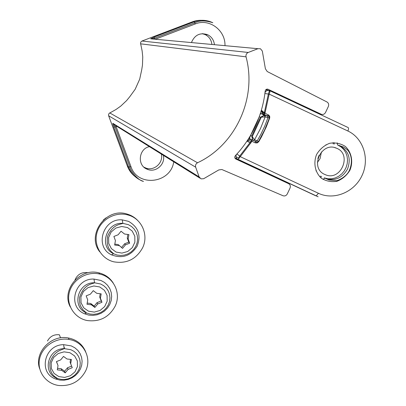 <?xml version="1.0" encoding="UTF-8"?>
<svg xmlns="http://www.w3.org/2000/svg" width="406" height="406" viewBox="0 0 406 406"><rect width="100%" height="100%" fill="white"/><g stroke="black" fill="none" stroke-linecap="round" stroke-linejoin="round"><path stroke-width="0.61" d="M129.443 97.135L129.717 96.795M108.615 115.72L108.585 114.345L109.209 113.31L115.959 109.513L120.734 106.123L126.576 100.617L129.468 97.1M129.747 96.76L135.188 89.249L139.689 79.195L141.745 69.665M141.74 69.675L142.465 65.107L142.75 56.876L142.125 50.912L140.512 43.132L140.872 41.955L141.927 41.057M287.301 193.921C286.311 195.636 284.916 196.26 283.119 195.788L221.854 169.51L218.778 169.936L203.639 178.726L201.077 178.868L199.107 176.879L195.682 167.186C195.19 165.267 195.804 163.796 197.524 162.77C235.424 145.181 257.221 98.374 246.046 56.845C245.711 54.81 246.437 53.348 248.233 52.46L257.937 48.7L260.464 48.771L262.317 51.039L265.392 68.761L267.214 71.527L326.947 101.962C328.591 103.022 329.048 104.545 328.327 106.519L325.546 112.447C324.511 114.233 323.08 114.837 321.247 114.253L268.026 89.249C266.544 88.878 265.605 89.477 265.194 91.045L264.534 96.044C261.088 117.268 252.466 135.929 238.667 152.032L235.333 155.711C234.404 157.046 234.577 158.152 235.845 159.03L288.59 183.664C290.26 184.669 290.742 186.146 290.031 188.095L287.301 193.921M173.732 161.811C170.723 183.588 137.629 187.476 130.935 166.582L116.121 126.611L115.142 126.956C114.081 125.449 113.69 124.657 113.974 124.586L112.893 123.353C112.599 123.439 112.893 124.708 113.776 127.169L128.585 167.059C131.407 174.138 136.36 178.909 143.455 181.375L143.491 181.386C138.314 180.584 130.747 171.494 129.91 166.927L128.585 167.059L127.357 166.069L108.635 115.786L195.682 167.186M212.693 22.68C206.629 19.828 200.407 19.549 194.038 21.858L154.041 37.124L150.672 38.819L257.937 48.7M154.041 37.124L155.168 39.123M191.48 42.452C194.773 34.84 200.183 32.277 207.71 34.759C211.592 36.779 213.825 40.047 214.414 44.553M115.142 126.956L113.776 127.169M116.278 125.967L116.492 126.459L116.121 126.611L115.746 125.632M114.314 124.738L114.01 124.606M163.359 155.341C165.607 163.983 156.178 172.662 147.941 169.53L146.972 169.155C136.939 165.333 138.679 148.738 149.403 146.632M267.691 89.137L269.462 89.924M268.026 89.249L267.3 89.092M284.621 181.766L284.723 181.127M285.611 182.238L285.707 181.589M140.583 43.823L246.046 56.845M197.524 162.77L109.747 112.924M261.332 110.432L261.895 112.503L263.058 113.847L263.697 114.233L264.504 113.015L261.403 110.188M260.028 114.593L260.825 113.528L264.067 114.365L264.986 113.208L264.504 113.015M247.279 140.704L251.284 140.958L251.969 141.318L252.167 139.887L251.004 139.486L248.985 139.634L247.406 140.506M251.517 141.075L251.71 139.684L251.284 140.958L239.652 156.107L236.967 153.95M263.981 114.37L267.305 115.943L264.27 115.167L260.424 117.273L265.174 116.862L264.509 115.177L260.479 113.208M253.324 140.425L254.577 139.745L251.745 136.035L252.644 140.111M250.543 135.467L259.282 116.74M249.35 138.679L250.624 135.518L251.745 136.035L260.424 117.273L259.307 116.75L259.393 116.431M264.895 93.547L269.168 94.126C269.99 92.152 270.127 90.995 269.574 90.66L269.493 90.619C267.498 90.005 266.001 90.69 265.006 92.675M236.459 154.508C235.51 156.599 235.962 158.223 237.809 159.38L240.25 156.665L239.652 156.107L238.155 159.37L318.121 196.788L316.193 195.834L318.436 193.281L240.25 156.665L251.969 141.318L255.303 142.866L255.496 141.435L252.167 139.887M337.203 142.841L337.559 144.993M324.754 178.082L323.075 179.427M324.78 174.448C309.296 168.104 321.293 141.126 336.513 148.21C352.444 154.107 340.928 181.563 325.46 174.737L324.78 174.448M324.389 177.909L327.926 178.777L331.611 178.787L335.249 177.95L338.675 176.305L341.72 173.93L344.232 170.951L346.09 167.5L347.206 163.75L347.526 159.883L347.028 156.092L345.734 152.554L343.704 149.449L341.045 146.931L337.878 145.125L339.644 145.642C348.688 150.748 351.307 158.558 347.506 169.069C342.329 177.995 335.133 181.172 325.906 178.594L325.013 178.219M103.236 220.128L106.032 217.834M121.155 223.381L121.262 223.747M119.09 245.65L114.644 245.036L115.431 240.606L113.883 236.454L118.136 234.775L121.044 231.237L124.495 234.003L128.93 234.627L128.134 239.053L129.661 243.189L125.434 244.869L122.536 248.386L118.253 244.59L114.812 244.118M122.536 248.386L118.253 244.59M125.434 244.869L124.571 243.813L121.683 247.32M129.661 243.189L128.778 242.143L124.571 243.813M128.134 239.053L127.256 238.028L128.778 242.143M127.89 234.48L127.256 238.028M128.545 221.361C138.426 227.076 141.288 235.363 137.137 246.224C130.757 256.003 122.221 258.881 111.528 254.851C94.146 247.071 102.951 217.931 122.236 219.885L128.545 221.361M142.607 247.812C148.926 235.115 141.785 218.646 128.154 215.038C115.619 211.277 100.906 219.347 97.151 232.115C93.197 244.833 101.14 258.815 113.797 261.824C126.591 263.961 136.193 259.292 142.607 247.812M137.867 220.651C134.954 217.535 131.427 215.358 127.276 214.124C106.24 206.857 85.94 234.866 99.815 251.903M75.024 279.988L75.47 278.841C78.185 273.943 82.296 271.903 87.803 272.725L87.863 272.827M91.421 304.82L86.975 304.272L87.732 299.917L86.163 295.857L90.401 294.157L93.289 290.65L96.755 293.32L101.19 293.878L100.424 298.232L101.972 302.272L97.755 303.972L94.877 307.464L91.421 304.82L90.716 303.495L87.183 303.064M94.877 307.464L94.162 306.129L90.716 303.495M97.755 303.972L97.024 302.658L94.162 306.129M101.972 302.272L101.221 300.963L97.024 302.658M100.424 298.232L99.678 296.943L101.221 300.963M100.236 293.756L99.678 296.943M100.921 280.46L104.525 282.459L107.529 285.22L109.793 288.59L111.193 292.396L111.67 296.446L111.198 300.536L109.798 304.454L107.549 308.007L104.565 311.011L100.998 313.315L97.019 314.802L92.837 315.401L88.665 315.071L84.707 313.833C66.975 307.043 74.572 278.049 93.964 279.074L100.921 280.46M115.121 306.251C121.531 293.426 113.766 276.983 99.653 274.045C86.96 270.954 72.593 279.556 69.37 292.239C65.95 304.876 74.465 318.187 87.244 320.542C99.729 322.049 109.021 317.284 115.121 306.251M113.284 283.139C109.945 277.861 105.154 274.436 98.912 272.868C79.901 267.483 60.93 290.143 70.329 306.972M47.492 340.999C50.06 336.315 54.018 334.239 59.372 334.772L60.555 337.873M61.727 370.338L57.287 369.861L58.017 365.583L56.424 361.629L60.646 359.904L63.509 356.432L66.99 359L71.42 359.483L70.685 363.761L72.253 367.699L68.051 369.419L65.204 372.875L61.727 370.338L61.164 368.724L57.545 368.338M65.204 372.875L64.62 371.257L61.164 368.724M68.051 369.419L67.462 367.816L64.62 371.257M71.618 366.11L67.462 367.816M70.685 363.761L70.076 362.182L70.558 359.391M58.017 365.583L56.505 361.599M71.273 345.907L74.841 347.785L77.835 350.398L80.114 353.606L81.56 357.255L82.108 361.157L81.728 365.121L80.449 368.947L78.333 372.454L75.48 375.464L72.035 377.829L68.167 379.432L64.062 380.194L59.931 380.077L55.967 379.087C37.895 373.388 44.147 344.633 63.605 344.664L71.273 345.907M85.62 370.972C92.121 358.011 83.651 341.634 69.035 339.462C56.195 337.097 42.234 346.242 39.61 358.782C36.779 371.292 45.908 383.848 58.789 385.492C70.903 386.36 79.845 381.518 85.62 370.972M85.63 351.652C82.443 344.258 76.714 339.705 68.436 337.99C51.06 334.224 33.652 352.966 39.722 368.892M199.107 176.879L112.893 123.353L114.213 124.683M248.233 52.46L141.983 41.031L192.342 21.843C196.93 20.138 201.574 19.848 206.278 20.975M212.835 22.741C205.38 20.315 199.371 20.351 194.809 22.843L194.038 21.858L192.266 21.873M150.672 38.819L152.351 38.864M285.651 182.258L285.92 181.69M152.098 38.768L154.757 38.134L194.814 22.848L195.261 23.944C209.151 18.123 225.452 30.13 224.985 45.523M155.462 39.149L195.261 23.944M130.935 166.582L129.915 166.927L115.096 126.966M116.492 126.459L116.821 126.307M267.244 89.092L268.077 89.269M269.909 91.193L268.138 90.36M267.99 90.294L266.163 89.432M265.103 112.827L262.251 111.508M260.413 113.416L260.693 113.543M264.225 115.172L264.93 115.502M269.635 118.242L269.356 118.116M265.24 116.217L263.474 115.405M321.166 114.213L318.086 113.441M235.495 158.817L284.098 181.512L283.895 180.741M239.291 158.304L235.967 156.752M237.221 159.67L235.881 159.045M284.098 181.512L288.59 183.664M127.327 165.983L127.357 166.069C128.971 170.312 131.539 173.809 135.066 176.569M211.891 44.32C211.303 39.859 209.08 36.621 205.223 34.617L202.234 33.678M143.871 167.125L146.053 168.13C154.234 171.251 163.588 162.654 161.344 154.082M251.695 139.679L248.721 138.471M258.485 141.552L254.577 139.745L260.469 128.6L265.174 116.862L267.975 117.644L264.692 126.205L260.779 134.482L257.216 140.857L255.496 141.435L256.551 142.425L258.744 141.714L261.489 136.888L266.321 126.865L269.731 117.907L269.706 116.466L268.995 115.263L264.986 113.208L269.168 94.126L347.881 131.006C348.688 129.078 348.744 127.915 348.059 127.514L269.706 90.721M234.866 157.97L315.777 195.809M347.881 131.006C363.502 138.202 369.942 159.248 361.924 175.747C354.133 192.363 333.839 200.62 318.436 193.281M319.827 176.843L320.887 176.042M333.25 143.988L332.996 142.689M255.303 142.866L257.206 142.958L258.744 141.714M349.972 170.15C353.382 161.69 351.601 152.372 345.404 146.505C340.629 143.435 335.361 142.364 329.606 143.298C324.084 145.485 319.74 149.22 316.578 154.508C313.173 163.075 315.076 172.428 321.339 178.209C326.13 181.208 331.377 182.228 337.082 181.264C342.537 179.076 346.836 175.372 349.972 170.15M250.898 142.973L247 141.126M269.65 118.192L267.975 117.644L267.305 115.943L268.315 114.786M258.48 141.552L264.534 130.128L269.361 118.095L268.65 115.872L267.392 115.943L264.067 114.365M284.976 181.249L285.403 181.528M269.762 116.72L267.676 115.756M269.493 90.619L268.376 94.035L264.27 112.919L263.92 114.03L262.535 113.381M261.611 111.873L264.428 113.172M317.37 162.512L320.065 158.609L321.43 151.945M127.489 227.548L132.194 231.034L134.822 236.246L134.873 242.154L132.341 247.594L127.728 251.497L121.942 253.1L116.106 252.08L111.381 248.629L108.706 243.422L108.625 237.49L111.158 232.009L115.806 228.076L121.643 226.487L127.489 227.548M128.367 224.655L122.886 223.381C106.159 221.696 98.501 246.97 113.584 253.74L117.004 255.019L120.658 255.475L124.348 255.1L127.88 253.907L131.082 251.959L133.777 249.36L135.832 246.244L137.142 242.768L137.629 239.119L137.274 235.48L136.091 232.049L134.137 228.994L131.519 226.487L128.367 224.655M99.714 286.946L104.433 290.31L107.088 295.395L107.174 301.196L104.677 306.56L100.089 310.453L94.309 312.097L88.472 311.169L83.732 307.844L81.027 302.764L80.911 296.938L83.413 291.528L88.041 287.61L93.857 285.976L99.714 286.946M100.617 283.997L94.578 282.799C77.759 281.921 71.151 307.068 86.539 312.975L89.97 314.051L93.598 314.335L97.232 313.818L100.688 312.524L103.789 310.524L106.382 307.91L108.336 304.825L109.549 301.425L109.96 297.872L109.544 294.35L108.326 291.046L106.362 288.123L103.748 285.728L100.617 283.997M69.903 352.718L74.638 355.945L77.328 360.893L77.444 366.567L74.983 371.86L70.421 375.733L64.661 377.423L58.824 376.595L54.069 373.403L51.334 368.465L51.186 362.761L53.653 357.427L58.246 353.53L64.052 351.85L69.903 352.718M70.842 349.703L64.189 348.632C47.304 348.617 41.864 373.556 57.55 378.514L60.991 379.377L64.579 379.478L68.147 378.813L71.507 377.423L74.501 375.362L76.978 372.749L78.82 369.704L79.931 366.379L80.256 362.934L79.779 359.549L78.52 356.382L76.546 353.596L73.943 351.332L70.842 349.703M114.228 124.688L199.914 178.143M266.138 89.452L267.864 90.264M268.077 90.365L269.909 91.228M269.772 117.71L269.472 117.573M264.885 115.451L260.819 113.533L260.327 113.675M260.774 113.553L260.424 113.391M321.247 114.253L318.162 113.477M207.71 34.759L205.223 34.617L202.767 33.662M144.145 167.368L146.053 168.13L147.941 169.53M263.885 114.081L264.062 114.365M264.306 115.162L261.357 117.116M252.238 136.863L252.796 140.182M248.827 138.299L251.71 139.684M252.197 136.802L261.297 117.126M265.742 89.802L268.3 90.36M320.552 177.539L321.714 176.595M334.27 144.11L334.026 142.633M246.95 141.192L250.852 143.039M316.132 195.844L311.377 193.581M262.484 113.325L263.951 114M267.696 115.735L269.757 116.684M319.111 155.254L317.857 158.518M325.46 174.737L325.15 174.61M316.396 171.038L315.924 170.845M336.513 148.21L334.747 147.632M326.409 144.891L325.932 144.734M339.644 145.642L342.908 146.825C343.547 146.891 344.912 147.794 346.998 149.525C349.688 151.651 353.783 159.441 349.561 169.962C346.516 177.493 336.3 181.325 336.127 180.66L329.068 179.98L324.237 177.853M122.236 219.885L122.886 223.381C120.557 224.472 113.061 223.96 107.666 236.069C105.56 248.995 112.086 251.893 113.584 253.74L111.528 254.851M127.276 214.124L128.154 215.038M93.964 279.074L94.578 282.799C92.771 283.972 84.032 283.561 79.49 297.674C79.576 306.718 80.86 306.124 82.753 309.57L86.539 312.975L84.707 313.833M98.912 272.868L99.653 274.045M64.661 348.617L63.889 346.597M63.605 344.664L64.189 348.632C61.854 350.058 54.277 350.353 49.968 362.487C49.06 375.032 55.8 377.001 57.55 378.514L55.967 379.087M68.436 337.99L69.035 339.462"/></g></svg>
